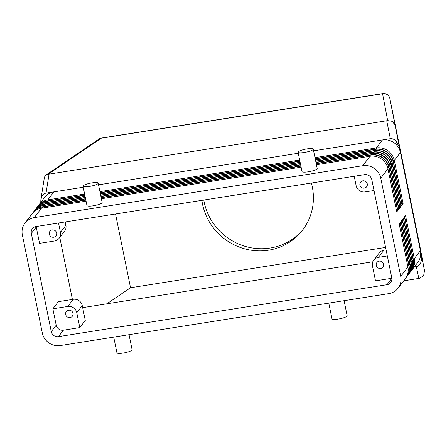 <?xml version="1.0" encoding="UTF-8"?>
<svg xmlns="http://www.w3.org/2000/svg" width="447" height="447" viewBox="0 0 447 447"><rect width="100%" height="100%" fill="white"/><g stroke="black" fill="none" stroke-linecap="round" stroke-linejoin="round"><path stroke-width="0.67" d="M398.109 288.142L405.3 278.721A15.483 14.812 -142.6 0 0 405.697 278.179A15.483 14.812 -142.6 0 0 407.932 266.965L400.736 276.391A15.483 14.812 37.4 0 1 398.506 287.6A15.483 14.812 37.4 0 1 398.109 288.142A15.483 14.812 37.4 0 1 388.829 293.629L60.284 345.553A15.483 14.812 37.4 0 1 48.84 342.866A15.483 14.812 37.4 0 1 42.325 333.043L22.35 234.865A15.483 14.812 37.4 0 1 24.585 223.656A15.483 14.812 37.4 0 1 24.982 223.114A15.483 14.812 37.4 0 1 34.257 217.628L41.454 208.207A15.483 14.812 -142.6 0 0 32.173 213.688L24.982 223.114M316.225 163.736L370.898 155.092A15.483 14.812 37.4 0 1 382.347 157.78A15.483 14.812 37.4 0 1 388.862 167.608L397.64 210.744L396.735 211.928L387.957 168.793A15.483 14.812 -142.6 0 0 381.442 158.964A15.483 14.812 -142.6 0 0 369.999 156.277L316.431 164.742M369.999 156.277L362.802 165.703A15.483 14.812 37.4 0 1 374.251 168.39A15.483 14.812 37.4 0 1 380.766 178.213L387.957 168.793M40.75 202.452L40.867 199.664L44.376 177.554L45.041 175.939L45.98 175.028L48.159 174.269L101.279 138.212A6.191 1.33 -99 0 1 101.525 138.045L382.811 93.585A6.191 1.33 81 0 0 382.565 93.753A6.191 6.074 -10.8 0 1 389.845 98.469L389.845 98.469A6.191 1.212 -11.5 0 0 389.845 98.463M40.867 199.664L41.716 196.836C42.767 194.702 44.208 193.467 46.041 193.121L53.919 191.875A15.483 14.812 -142.6 0 0 44.639 197.356L38.537 205.352A15.483 14.812 37.4 0 1 47.818 199.87L84.628 194.048M407.932 266.965L399.154 223.83L400.059 222.645L408.837 265.786A15.483 14.812 37.4 0 1 406.602 276.995A15.483 14.812 37.4 0 1 406.206 277.537L406.396 277.291A15.483 14.812 -142.6 0 0 406.787 276.743A15.483 14.812 -142.6 0 0 409.022 265.535L400.249 222.399L401.149 221.215L409.927 264.35A15.483 14.812 37.4 0 1 407.692 275.564A15.483 14.812 37.4 0 1 407.301 276.106L407.485 275.86A15.483 14.812 -142.6 0 0 407.882 275.313A15.483 14.812 -142.6 0 0 410.117 264.104L401.339 220.969L402.244 219.784L411.022 262.92A15.483 14.812 37.4 0 1 408.787 274.134A15.483 14.812 37.4 0 1 408.39 274.676L408.58 274.43A15.483 14.812 -142.6 0 0 408.971 273.882A15.483 14.812 -142.6 0 0 411.206 262.674L402.434 219.538L403.334 218.354L412.112 261.489A15.483 14.812 37.4 0 1 409.877 272.698A15.483 14.812 37.4 0 1 409.48 273.246L409.67 273A15.483 14.812 -142.6 0 0 410.067 272.452A15.483 14.812 -142.6 0 0 412.302 261.244L403.524 218.108L404.429 216.924L413.201 260.059A15.483 14.812 37.4 0 1 410.972 271.268A15.483 14.812 37.4 0 1 410.575 271.815L410.765 271.569A15.483 14.812 -142.6 0 0 411.156 271.022A15.483 14.812 -142.6 0 0 413.391 259.813L404.613 216.678L405.518 215.493L414.296 258.629A15.483 14.812 37.4 0 1 412.061 269.837A15.483 14.812 37.4 0 1 411.665 270.385L417.766 262.389A15.483 14.812 -142.6 0 0 418.163 261.847A15.483 14.812 -142.6 0 0 420.398 250.638L400.423 152.461A15.483 14.812 -142.6 0 0 393.908 142.632A15.483 14.812 -142.6 0 0 382.464 139.945L390.343 138.699C392.198 138.464 394.036 139.185 395.858 140.861L399.372 147.287L389.845 98.469L419.504 244.246A6.191 6.074 -10.8 0 1 419.521 244.319A6.191 6.191 0 0 0 419.504 244.241L419.504 244.241A6.191 1.212 168.5 0 1 419.504 244.246L424.527 270.692L423.655 275.525L419.75 278.28L403.686 280.839M424.516 270.614L421.448 255.807L421.622 259.489L420.688 262.909C419.638 265.043 418.202 266.283 416.369 266.624L414.285 266.954M394.857 124.836L392.287 121.333L387.666 120.601L48.159 174.269M72.99 313.319A3.811 3.643 37.4 0 1 68.514 317.482A3.811 3.643 37.4 0 1 66.29 311.593A3.811 3.643 37.4 0 1 72.99 313.319M367.272 183.896A3.811 3.643 37.4 0 1 362.796 188.058A3.811 3.643 37.4 0 1 360.573 182.169A3.811 3.643 37.4 0 1 367.272 183.896M56.646 232.993A3.811 3.643 37.4 0 1 52.176 237.156A3.811 3.643 37.4 0 1 49.947 231.267A3.811 3.643 37.4 0 1 56.646 232.993M383.615 264.222A3.811 3.643 37.4 0 1 379.14 268.384A3.811 3.643 37.4 0 1 376.916 262.495A3.811 3.643 37.4 0 1 383.615 264.222M203.798 200.044A56.892 54.433 -142.6 0 0 204.173 202.061A56.892 54.433 -142.6 0 0 246.409 246.727A56.892 54.433 -142.6 0 0 303.44 228.97M311.38 183.041A56.892 54.433 37.4 0 1 312.297 186.857A56.892 54.433 37.4 0 1 302.636 230.054A56.892 54.433 37.4 0 1 245.448 249.052A56.892 54.433 37.4 0 1 202.536 204.206A56.892 54.433 37.4 0 1 201.888 200.345M113.734 337.105L116.935 352.817A7.739 1.52 -11.5 0 0 123.981 352.923A7.739 1.52 -11.5 0 0 131.982 350.096A7.739 1.52 -11.5 0 0 132.1 349.733L129.043 334.686M328.785 303.116L331.981 318.828A7.739 1.52 -11.5 0 0 339.033 318.929A7.739 1.52 -11.5 0 0 347.034 316.102A7.739 1.52 -11.5 0 0 347.151 315.738L344.089 300.697M98.206 183.13L102.139 202.469A7.739 1.52 168.5 0 1 102.022 202.832A7.739 1.52 168.5 0 1 94.021 205.659A7.739 1.52 168.5 0 1 86.969 205.553L83.036 186.215A7.739 1.52 -11.5 0 0 90.087 186.321A7.739 1.52 -11.5 0 0 98.089 183.493A7.739 1.52 -11.5 0 0 98.206 183.13A7.739 1.52 -11.5 0 0 91.154 183.024A7.739 1.52 -11.5 0 0 83.153 185.851A7.739 1.52 -11.5 0 0 83.036 186.215M313.252 149.142L317.191 168.474A7.739 1.52 168.5 0 1 317.074 168.837A7.739 1.52 168.5 0 1 309.067 171.67A7.739 1.52 168.5 0 1 302.021 171.564L298.088 152.226A7.739 1.52 -11.5 0 0 305.133 152.332A7.739 1.52 -11.5 0 0 313.135 149.505A7.739 1.52 -11.5 0 0 313.252 149.142A7.739 1.52 -11.5 0 0 306.206 149.035A7.739 1.52 -11.5 0 0 298.205 151.863A7.739 1.52 -11.5 0 0 298.088 152.226M315.979 162.518L371.993 153.662A15.483 14.812 37.4 0 1 383.437 156.349A15.483 14.812 37.4 0 1 389.952 166.178L398.73 209.313L397.824 210.498L389.052 167.362A15.483 14.812 -142.6 0 0 382.537 157.534A15.483 14.812 -142.6 0 0 371.088 154.846L316.18 163.524M32.642 213.107A15.483 14.812 37.4 0 1 32.681 213.046A15.483 14.812 37.4 0 1 33.078 212.504A15.483 14.812 37.4 0 1 42.353 207.022L85.869 200.144M85.83 199.932L42.543 206.777A15.483 14.812 -142.6 0 0 33.262 212.258L33.078 212.504M315.727 161.294L373.083 152.231A15.483 14.812 37.4 0 1 384.532 154.919A15.483 14.812 37.4 0 1 391.047 164.747L399.819 207.883L398.92 209.067L390.142 165.932A15.483 14.812 -142.6 0 0 383.627 156.104A15.483 14.812 -142.6 0 0 372.183 153.416L315.934 162.306M33.732 211.677A15.483 14.812 37.4 0 1 33.776 211.615A15.483 14.812 37.4 0 1 34.168 211.073A15.483 14.812 37.4 0 1 43.448 205.592L85.623 198.926M85.578 198.714L43.638 205.346A15.483 14.812 -142.6 0 0 34.358 210.828L34.168 211.073M315.481 160.076L374.178 150.801A15.483 14.812 37.4 0 1 385.621 153.489A15.483 14.812 37.4 0 1 392.136 163.317L400.914 206.453L400.009 207.637L391.231 164.502A15.483 14.812 -142.6 0 0 384.722 154.673A15.483 14.812 -142.6 0 0 373.273 151.986L315.683 161.088M34.827 210.246A15.483 14.812 37.4 0 1 34.866 210.185A15.483 14.812 37.4 0 1 35.263 209.643A15.483 14.812 37.4 0 1 44.538 204.162L85.377 197.708M85.332 197.496L44.728 203.916A15.483 14.812 -142.6 0 0 35.447 209.397L35.263 209.643M315.23 158.858L375.268 149.371A15.483 14.812 37.4 0 1 386.716 152.058A15.483 14.812 37.4 0 1 393.231 161.887L402.004 205.022L401.104 206.207L392.326 163.066A15.483 14.812 -142.6 0 0 385.811 153.243A15.483 14.812 -142.6 0 0 374.368 150.555L315.437 159.87M35.916 208.816A15.483 14.812 37.4 0 1 35.956 208.755A15.483 14.812 37.4 0 1 36.352 208.213A15.483 14.812 37.4 0 1 45.633 202.731L85.126 196.49M85.086 196.278L45.817 202.485A15.483 14.812 -142.6 0 0 36.542 207.967L36.352 208.213M314.984 157.64L376.363 147.94A15.483 14.812 37.4 0 1 387.806 150.628A15.483 14.812 37.4 0 1 394.321 160.456L403.099 203.592L402.194 204.776L393.416 161.635A15.483 14.812 -142.6 0 0 386.906 151.812A15.483 14.812 -142.6 0 0 375.458 149.125L315.191 158.646M37.012 207.386A15.483 14.812 37.4 0 1 37.051 207.324A15.483 14.812 37.4 0 1 37.447 206.782A15.483 14.812 37.4 0 1 46.723 201.301L84.88 195.266M84.835 195.06L46.913 201.049A15.483 14.812 -142.6 0 0 37.632 206.536L37.447 206.782M38.101 205.955A15.483 14.812 37.4 0 1 38.14 205.894A15.483 14.812 37.4 0 1 38.537 205.352M406.206 277.537A15.483 14.812 37.4 0 1 405.736 278.118M407.301 276.106A15.483 14.812 37.4 0 1 406.831 276.687M408.39 274.676A15.483 14.812 37.4 0 1 407.921 275.257M409.48 273.246A15.483 14.812 37.4 0 1 409.016 273.827M410.575 271.815A15.483 14.812 37.4 0 1 410.106 272.396M411.665 270.385A15.483 14.812 37.4 0 1 411.201 270.96M400.736 276.391L380.766 178.213M99.938 191.629L299.68 160.06M403.099 203.592L402.015 203.882M299.887 161.065L100.139 192.64M47.902 200.893L47.818 199.87L53.919 191.875L83.248 187.237M98.552 184.823L298.294 153.248M313.598 150.829L382.464 139.945L376.363 147.94L376.452 149.002M100.184 192.847L299.926 161.278M402.004 205.022L400.92 205.313M300.133 162.289L100.391 193.858M100.43 194.071L300.177 162.496M400.914 206.453L399.83 206.743M300.378 163.507L100.636 195.076M100.681 195.289L300.423 163.714M399.819 207.883L398.735 208.173M300.63 164.725L100.888 196.294M100.927 196.507L300.669 164.937M398.73 209.313L397.646 209.604M300.876 165.943L101.134 197.513M101.178 197.725L300.92 166.155M397.64 210.744L396.55 211.034M301.122 167.161L101.38 198.736M86.075 201.156L41.454 208.207M79.812 327.595L85.271 320.443L82.248 305.569A7.739 7.403 -142.6 0 0 73.263 299.311L58.334 301.669L52.869 308.821L67.804 306.463A7.739 7.403 37.4 0 1 76.783 312.721L79.812 327.595L63.385 330.193A6.191 5.923 37.4 0 1 56.199 325.187L52.869 308.821M386.091 249.862L383.889 250.214A7.739 7.403 -142.6 0 0 379.252 252.952L373.793 260.109A7.739 7.403 -142.6 0 0 372.474 265.982L375.502 280.861L391.851 278.274M387.331 255.958L378.43 257.366A7.739 7.403 -142.6 0 0 373.793 260.109M374.016 190.511L365.115 191.914A7.739 7.403 37.4 0 1 356.13 185.656L354.225 176.269M58.529 223.003L60.44 232.395A7.739 7.403 37.4 0 1 59.127 238.273L64.586 231.116A7.739 7.403 -142.6 0 0 65.905 225.243L65.234 221.947M59.127 238.273A7.739 7.403 37.4 0 1 54.489 241.011L39.554 243.375L36.224 227.009A6.191 5.923 37.4 0 1 36.151 226.545M58.468 336.63A6.191 5.923 37.4 0 1 51.282 331.624L31.312 233.451A6.191 5.923 37.4 0 1 36.073 226.556L364.618 174.626A6.191 5.923 37.4 0 1 371.803 179.633L391.779 277.805A6.191 5.923 37.4 0 1 387.013 284.7L58.468 336.63L63.385 330.193M82.667 307.642L372.843 261.78M385.599 247.437L130.53 287.751L115.522 213.996M130.53 287.751L106.855 303.82M59.781 237.413L72.403 299.445M421.448 255.807L420.398 250.638L414.296 258.629L413.212 258.919M393.209 160.752L394.321 160.456L400.423 152.461L399.372 147.287M362.802 165.703L34.257 217.628M45.98 175.028L99.016 139.039A6.191 5.498 55.8 0 1 101.279 138.212L382.565 93.753L387.666 120.601M371.088 154.846L370.993 156.154M42.443 208.051L42.543 206.777M372.183 153.416L372.083 154.723M43.538 206.62L43.638 205.346M373.273 151.986L373.178 153.293M44.627 205.19L44.728 203.916M374.368 150.555L374.268 151.863M45.717 203.759L45.817 202.485M375.458 149.125L375.363 150.432M46.812 202.329L46.913 201.049M392.12 162.183L393.416 161.635M391.024 163.613L392.326 163.066M389.935 165.044L391.231 164.502M388.84 166.474L390.142 165.932M387.75 167.904L389.052 167.362M409.022 265.535L407.748 266.077M410.117 264.104L408.843 264.641M411.206 262.674L409.933 263.21M412.302 261.244L411.028 261.78M413.391 259.813L412.117 260.35M76.783 312.721L82.248 305.569M67.804 306.463L73.263 299.311M378.43 257.366L383.889 250.214M60.44 232.395L65.905 225.243M51.282 331.624L56.199 325.187M387.013 284.7L391.863 278.352M31.312 233.451L36.224 227.009M424.527 270.692L419.521 244.319A6.191 6.074 -10.8 0 1 419.532 244.397M386.733 120.774L390.343 138.699M416.369 266.624L418.817 278.447M46.041 193.121L49.053 174.146M101.525 138.045A6.191 6.191 0 0 0 99.016 139.039M419.504 244.241L389.845 98.469A6.191 6.191 0 0 0 382.811 93.585"/></g></svg>
